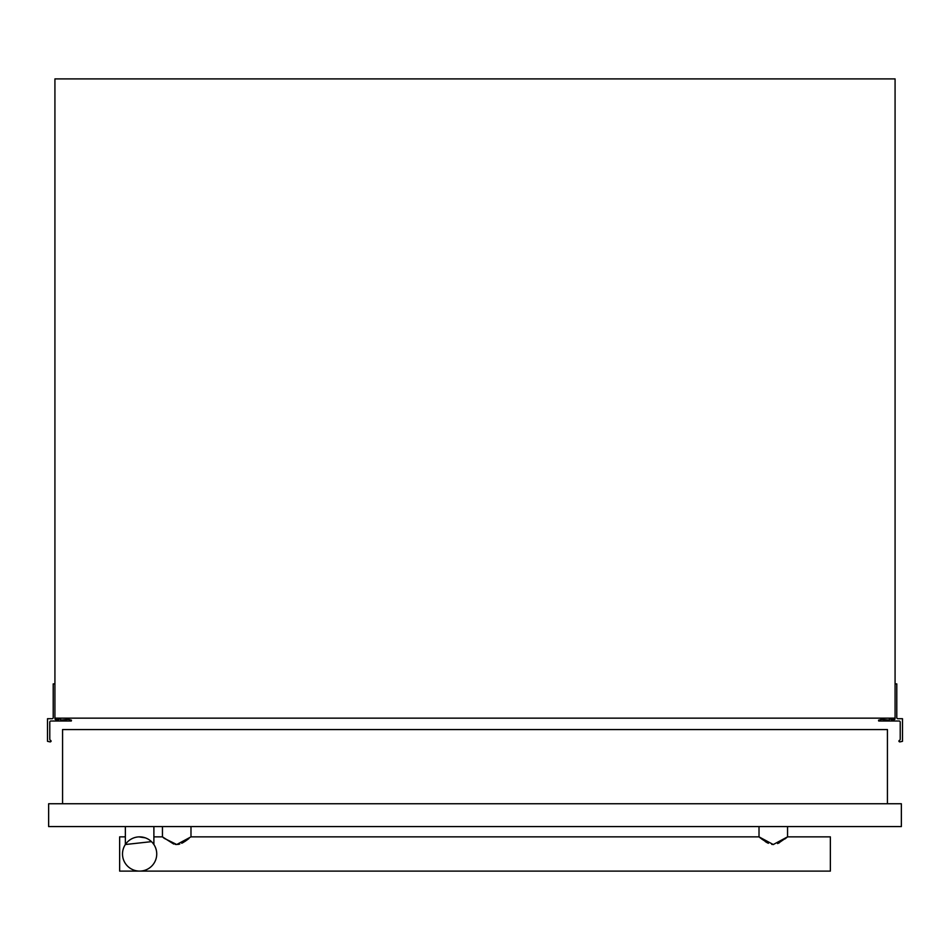 <?xml version="1.0" encoding="UTF-8"?>
<svg xmlns="http://www.w3.org/2000/svg" width="950" height="950" viewBox="0 0 950 950"><rect width="100%" height="100%" fill="white"/><g stroke="black" fill="none" stroke-linecap="round" stroke-linejoin="round"><path stroke-width="1.43" d="M54.922 683.893L53.212 683.893L53.212 717.571A1.14 1.14 0 0 1 52.072 718.711L47.5 718.711L47.5 741.309L50.148 741.914A1.14 1.14 0 0 0 51.134 741.095L50.694 740.371A1.14 1.14 0 0 1 49.78 739.254L49.78 722.143A1.14 1.14 0 0 1 50.932 721.002L71.321 721.002L71.428 720.171L68.329 719.387L60.622 720.088L60.622 718.141M59.482 718.141L59.482 718.711A1.14 1.14 0 0 1 58.342 719.637L56.062 719.637A1.14 1.14 0 0 1 54.922 718.711L54.922 78.897L895.078 78.897L895.078 718.711A1.14 1.14 0 0 1 893.938 719.637L891.658 719.637A1.14 1.14 0 0 1 890.518 718.711L890.518 718.141M889.378 718.141L889.378 720.088L881.671 719.387L878.572 720.171L878.679 721.002L899.068 721.002A1.14 1.14 0 0 1 900.22 722.143L900.22 739.254A1.14 1.14 0 0 1 899.306 740.371L898.866 741.095A1.14 1.14 0 0 0 899.852 741.914L902.5 741.309L902.5 718.711L897.928 718.711A1.14 1.14 0 0 1 896.788 717.571L896.788 683.893L895.078 683.893M895.078 718.141L54.922 718.141M901.36 826.583L901.36 803.759L48.64 803.759L48.64 826.583L901.36 826.583M164.314 838.387L176.724 844.514L190.986 836.867L190.986 826.583M164.172 838.268L162.45 836.867L162.45 826.583M784.985 838.933L787.55 836.867L773.276 844.526L759.014 836.867L759.014 826.583M785.733 838.339L787.55 836.867L787.55 826.583M787.55 836.867L830.359 836.867L830.359 871.102L119.641 871.102L119.641 836.867L125.353 836.867M768.36 843.315L761.603 838.957M765.344 841.629L767.493 842.887M771.768 844.396L773.621 844.514M777.599 843.576L779.332 842.757M188.943 838.529L182.768 842.757M178.161 844.408L175.227 844.408M153.888 836.867L162.45 836.867L173.719 844.051M175.204 844.396L176.748 844.514M178.22 844.408L179.728 844.051M181.735 843.279L184.003 842.044M184.906 841.474L188.551 838.838M787.479 836.926L778.204 843.315M190.986 836.867L759.014 836.867L760.843 838.351M125.661 844.075L127.027 842.389M135.981 837.259L136.966 837.069M138.938 836.879L145.35 837.852M152.748 842.994L153.817 844.408M151.489 841.641L125.353 844.526L125.353 826.583M153.888 844.526L153.888 826.583M156.738 853.991A17.124 17.124 0 0 1 139.626 871.102A17.124 17.124 0 0 1 122.502 853.991A17.124 17.124 0 0 1 139.626 836.867A17.124 17.124 0 0 1 156.738 853.991M887.431 803.759L887.431 729.564L62.569 729.564L62.569 803.759"/></g></svg>
